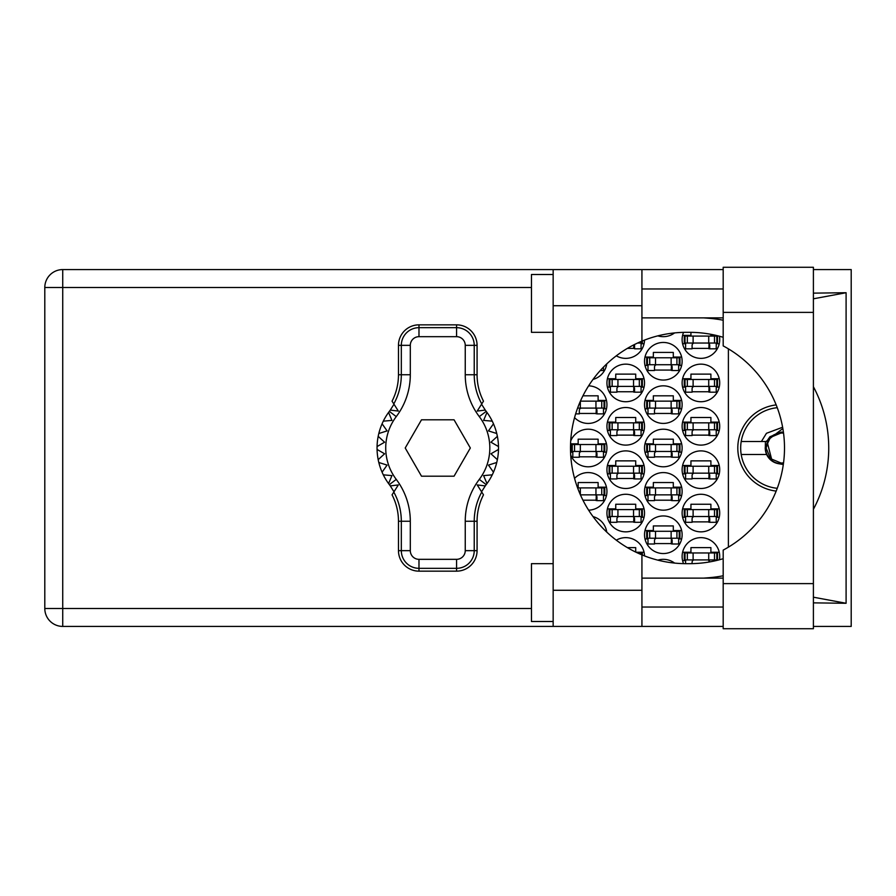 <?xml version="1.0" encoding="UTF-8"?>
<svg xmlns="http://www.w3.org/2000/svg" width="896" height="896" viewBox="0 0 896 896"><rect width="100%" height="100%" fill="white"/><g stroke="black" fill="none" stroke-linecap="round" stroke-linejoin="round"><path stroke-width="1.34" d="M776.16 404.914A43.378 43.378 0 0 0 776.16 491.086M719.421 559.776A18.794 18.794 0 0 0 700.918 537.645A18.794 18.794 0 0 0 683.558 563.64M682.125 513.061A18.794 18.794 0 0 0 700.918 531.854A18.794 18.794 0 0 0 719.712 513.061A18.794 18.794 0 0 0 700.918 494.267A18.794 18.794 0 0 0 682.125 513.061M606.939 513.061A18.794 18.794 0 0 0 625.733 531.854A18.794 18.794 0 0 0 644.526 513.061A18.794 18.794 0 0 0 625.733 494.267A18.794 18.794 0 0 0 606.939 513.061M682.125 469.683A18.794 18.794 0 0 0 700.918 488.488A18.794 18.794 0 0 0 719.712 469.683A18.794 18.794 0 0 0 700.918 450.89A18.794 18.794 0 0 0 682.125 469.683M606.939 469.683A18.794 18.794 0 0 0 625.733 488.488A18.794 18.794 0 0 0 644.526 469.683A18.794 18.794 0 0 0 625.733 450.89A18.794 18.794 0 0 0 606.939 469.683M682.125 426.317A18.794 18.794 0 0 0 700.918 445.11A18.794 18.794 0 0 0 719.712 426.317A18.794 18.794 0 0 0 700.918 407.512A18.794 18.794 0 0 0 682.125 426.317M606.939 426.317A18.794 18.794 0 0 0 625.733 445.11A18.794 18.794 0 0 0 644.526 426.317A18.794 18.794 0 0 0 625.733 407.512A18.794 18.794 0 0 0 606.939 426.317M682.125 382.939A18.794 18.794 0 0 0 700.918 401.733A18.794 18.794 0 0 0 719.712 382.939A18.794 18.794 0 0 0 700.918 364.146A18.794 18.794 0 0 0 682.125 382.939M606.939 382.939A18.794 18.794 0 0 0 625.733 401.733A18.794 18.794 0 0 0 644.526 382.939A18.794 18.794 0 0 0 625.733 364.146A18.794 18.794 0 0 0 606.939 382.939M683.558 332.36A18.794 18.794 0 0 0 700.918 358.355A18.794 18.794 0 0 0 719.421 336.224M616.302 355.824A18.794 18.794 0 0 0 644.526 340.088M644.526 534.755A18.794 18.794 0 0 0 663.331 553.549A18.794 18.794 0 0 0 682.125 534.755A18.794 18.794 0 0 0 663.331 515.95A18.794 18.794 0 0 0 644.526 534.755M644.526 491.378A18.794 18.794 0 0 0 663.331 510.171A18.794 18.794 0 0 0 682.125 491.378A18.794 18.794 0 0 0 663.331 472.584A18.794 18.794 0 0 0 644.526 491.378M588.627 510.16A18.794 18.794 0 0 0 595.146 473.928A18.794 18.794 0 0 0 574.56 478.374M644.526 448A18.794 18.794 0 0 0 663.331 466.794A18.794 18.794 0 0 0 682.125 448A18.794 18.794 0 0 0 663.331 429.206A18.794 18.794 0 0 0 644.526 448M570.718 455.045A18.794 18.794 0 0 0 606.939 448A18.794 18.794 0 0 0 570.718 440.955M644.526 404.622A18.794 18.794 0 0 0 663.331 423.416A18.794 18.794 0 0 0 682.125 404.622A18.794 18.794 0 0 0 663.331 385.829A18.794 18.794 0 0 0 644.526 404.622M574.56 417.626A18.794 18.794 0 0 0 606.939 404.622A18.794 18.794 0 0 0 588.627 385.84M644.526 361.245A18.794 18.794 0 0 0 663.331 380.05A18.794 18.794 0 0 0 682.125 361.245A18.794 18.794 0 0 0 663.331 342.451A18.794 18.794 0 0 0 644.526 361.245M606.749 363.91A18.794 18.794 0 0 1 593.051 379.4A18.794 18.794 0 0 0 606.469 365.445L605.158 365.445M657.843 335.854A18.794 18.794 0 0 0 674.598 332.909M606.749 532.09A18.794 18.794 0 0 0 593.051 516.6M644.526 555.912A18.794 18.794 0 0 0 616.302 540.176M674.598 563.091A18.794 18.794 0 0 0 657.843 560.146M682.595 552.25L690.939 552.25L690.939 547.613L710.898 547.613L710.898 552.25L719.242 552.25M685.597 560.627L682.595 560.627M627.39 547.613L635.712 547.613L635.712 552.082M636.048 552.25L644.056 552.25M682.595 508.872L690.939 508.872L690.939 504.246L710.898 504.246L710.898 508.872L719.242 508.872M719.242 517.261L716.24 517.261M685.597 517.261L682.595 517.261M607.41 508.872L615.754 508.872L615.754 504.246L635.712 504.246L635.712 508.872L644.056 508.872M644.056 517.261L641.066 517.261M610.411 517.261L607.41 517.261M682.595 465.494L690.939 465.494L690.939 460.869L710.898 460.869L710.898 465.494L719.242 465.494M719.242 473.883L716.24 473.883M685.597 473.883L682.595 473.883M607.41 465.494L615.754 465.494L615.754 460.869L635.712 460.869L635.712 465.494L644.056 465.494M644.056 473.883L641.066 473.883M610.411 473.883L607.41 473.883M682.595 422.117L690.939 422.117L690.939 417.491L710.898 417.491L710.898 422.117L719.242 422.117M719.242 430.506L716.24 430.506M685.597 430.506L682.595 430.506M607.41 422.117L615.754 422.117L615.754 417.491L635.712 417.491L635.712 422.117L644.056 422.117M644.056 430.506L641.066 430.506M610.411 430.506L607.41 430.506M682.595 378.739L690.939 378.739L690.939 374.114L710.898 374.114L710.898 378.739L719.242 378.739M719.242 387.128L716.24 387.128M685.597 387.128L682.595 387.128M607.41 378.739L615.754 378.739L615.754 374.114L635.712 374.114L635.712 378.739L644.056 378.739M644.056 387.128L641.066 387.128M610.411 387.128L607.41 387.128M682.595 335.373L690.939 335.373L690.939 332.338M710.898 334.298L710.898 335.373L715.982 335.373M719.242 343.75L716.24 343.75M685.597 343.75L682.595 343.75M644.056 343.75L641.066 343.75M645.008 530.555L653.352 530.555L653.352 525.93L673.299 525.93L673.299 530.555L681.643 530.555M681.643 538.944L678.653 538.944M647.998 538.944L645.008 538.944M605.158 530.555L606.469 530.555M645.008 487.178L653.352 487.178L653.352 482.552L673.299 482.552L673.299 487.178L681.643 487.178M681.643 495.566L678.653 495.566M647.998 495.566L645.008 495.566M577.338 487.178L578.166 487.178L578.166 482.552L598.114 482.552L598.114 487.178L606.469 487.178M606.469 495.566L603.467 495.566M645.008 443.811L653.352 443.811L653.352 439.186L673.299 439.186L673.299 443.811L681.643 443.811M681.643 452.189L678.653 452.189M647.998 452.189L645.008 452.189M570.584 443.811L578.166 443.811L578.166 439.186L598.114 439.186L598.114 443.811L606.469 443.811M606.469 452.189L603.467 452.189M572.813 452.189L570.584 452.189M645.008 400.434L653.352 400.434L653.352 395.808L673.299 395.808L673.299 400.434L681.643 400.434M681.643 408.822L678.653 408.822M647.998 408.822L645.008 408.822M582.949 395.808L598.114 395.808L598.114 400.434L606.469 400.434M606.469 408.822L603.467 408.822M645.008 357.056L653.352 357.056L653.352 352.43L673.299 352.43L673.299 357.056L681.643 357.056M681.643 365.445L678.653 365.445M647.998 365.445L645.008 365.445M728.392 348.846L728.392 547.154M672.146 370.07L654.506 370.07M596.96 413.448L579.32 413.448M672.146 413.448L654.506 413.448M596.96 456.814L579.32 456.814M672.146 456.814L654.506 456.814M596.96 500.192L582.949 500.192M672.146 500.192L654.506 500.192M672.146 543.57L654.506 543.57M634.558 348.387L627.39 348.387M709.733 348.387L692.093 348.387M634.558 391.754L616.918 391.754M709.733 391.754L692.093 391.754M634.558 435.131L616.918 435.131M709.733 435.131L692.093 435.131M634.558 478.509L616.918 478.509M709.733 478.509L692.093 478.509M634.558 521.886L616.918 521.886M709.733 521.886L692.093 521.886M685.014 343.034L717.539 343.034L717.539 336.09L684.286 336.09L684.286 343.034L685.014 343.034L685.014 336.09M716.822 343.034L716.822 336.09M716.24 343.034L716.24 348.813L709.733 348.813L709.733 345.341A2.318 2.318 0 0 0 707.426 343.034M685.597 343.034L685.597 348.813L692.093 348.813L692.093 345.341A2.318 2.318 0 0 1 694.411 343.034M709.05 343.034L708.87 348.746M709.43 343.403L709.173 348.387M723.184 583.621L723.184 550.099A115.662 115.662 0 0 0 723.184 345.901L723.184 267.277L813.4 267.277L813.4 628.723L723.184 628.723L723.184 583.621L813.4 583.621M553.157 621.499L531.462 621.499L531.462 563.662L553.157 563.662M553.157 332.338L531.462 332.338L531.462 274.501L553.157 274.501M723.184 288.96L641.928 288.96M723.184 317.878L641.928 317.878M723.184 578.122L641.928 578.122M723.184 607.04L641.928 607.04M553.157 626.416L553.157 590.274L641.928 590.274L641.928 626.416L62.731 626.416L62.731 608.485L531.462 608.485M723.184 269.584L641.928 269.584L641.928 305.726L553.157 305.726L553.157 590.274M553.157 305.726L553.157 269.584L641.928 269.584M641.928 305.726L641.928 341.13A115.662 115.662 0 0 0 641.928 554.87L641.928 590.274M813.4 602.862L846.093 603.277L846.093 292.723L813.4 293.138M813.4 269.584L851.2 269.584L851.2 626.416L813.4 626.416M723.184 626.416L641.928 626.416M531.462 287.515L62.731 287.515L62.731 608.485L44.8 608.485A17.931 17.931 0 0 0 62.731 626.416A17.931 17.931 0 0 1 44.8 608.485L44.8 287.515A17.931 17.931 0 0 1 62.731 269.584L553.157 269.584M723.184 558.701A115.662 115.662 0 0 1 689.651 563.662L686.168 563.662A115.662 115.662 0 0 1 641.928 554.87M703.73 578.122L708.826 577.718A130.122 130.122 0 0 0 723.184 575.781M813.4 509.286A130.122 130.122 0 0 0 813.4 386.714M723.184 320.219A130.122 130.122 0 0 0 708.826 318.282L703.73 317.878M641.928 341.13A115.662 115.662 0 0 1 686.168 332.338L689.651 332.338A115.662 115.662 0 0 1 723.184 337.299M846.093 603.277L813.4 597.195M710.976 578.122L708.826 577.718M708.826 318.282L710.976 317.878M813.4 298.805L846.093 292.723M603.467 367.136L603.467 370.507L600.309 370.507M647.427 364.717L679.952 364.717L679.952 357.784L646.699 357.784L646.699 364.717L647.427 364.717L647.427 357.784M679.235 364.717L679.235 357.784M678.653 364.717L678.653 370.507L672.146 370.507L672.146 367.035A2.318 2.318 0 0 0 669.827 364.717M647.998 364.717L647.998 370.507L654.506 370.507L654.506 367.035A2.318 2.318 0 0 1 656.824 364.717M671.451 364.717L671.283 370.44M671.843 365.086L671.574 370.07M577.606 408.094L604.766 408.094L604.766 401.15L580.418 401.15M604.05 408.094L604.05 401.15M603.467 408.094L603.467 413.874L596.96 413.874L596.96 410.413A2.318 2.318 0 0 0 594.653 408.094M581.638 408.094A2.318 2.318 0 0 0 579.32 410.413L579.32 413.874L575.646 413.874M596.277 408.094L596.098 413.806M596.658 408.464L596.4 413.448M647.427 408.094L679.952 408.094L679.952 401.15L646.699 401.15L646.699 408.094L647.427 408.094L647.427 401.15M679.235 408.094L679.235 401.15M678.653 408.094L678.653 413.874L672.146 413.874L672.146 410.413A2.318 2.318 0 0 0 669.827 408.094M647.998 408.094L647.998 413.874L654.506 413.874L654.506 410.413A2.318 2.318 0 0 1 656.824 408.094M671.451 408.094L671.283 413.806M671.843 408.464L671.574 413.448M572.242 451.472L604.766 451.472L604.766 444.528L571.514 444.528L571.514 451.472L572.242 451.472L572.242 444.528M604.05 451.472L604.05 444.528M603.467 451.472L603.467 457.251L596.96 457.251L596.96 453.779A2.318 2.318 0 0 0 594.653 451.472M572.813 451.472L572.813 457.251L579.32 457.251L579.32 453.779A2.318 2.318 0 0 1 581.638 451.472M596.277 451.472L596.098 457.184M596.658 451.842L596.4 456.814M647.427 451.472L679.952 451.472L679.952 444.528L646.699 444.528L646.699 451.472L647.427 451.472L647.427 444.528M679.235 451.472L679.235 444.528M678.653 451.472L678.653 457.251L672.146 457.251L672.146 453.779A2.318 2.318 0 0 0 669.827 451.472M647.998 451.472L647.998 457.251L654.506 457.251L654.506 453.779A2.318 2.318 0 0 1 656.824 451.472M671.451 451.472L671.283 457.184M671.843 451.842L671.574 456.814M580.418 494.85L604.766 494.85L604.766 487.906L577.606 487.906M604.05 494.85L604.05 487.906M603.467 494.85L603.467 500.629L596.96 500.629L596.96 497.157A2.318 2.318 0 0 0 594.653 494.85M580.541 495.118A2.318 2.318 0 0 1 581.638 494.85M596.277 494.85L596.098 500.562M596.658 495.208L596.4 500.192M647.427 494.85L679.952 494.85L679.952 487.906L646.699 487.906L646.699 494.85L647.427 494.85L647.427 487.906M679.235 494.85L679.235 487.906M678.653 494.85L678.653 500.629L672.146 500.629L672.146 497.157A2.318 2.318 0 0 0 669.827 494.85M647.998 494.85L647.998 500.629L654.506 500.629L654.506 497.157A2.318 2.318 0 0 1 656.824 494.85M671.451 494.85L671.283 500.562M671.843 495.208L671.574 500.192M647.427 538.216L679.952 538.216L679.952 531.283L646.699 531.283L646.699 538.216L647.427 538.216L647.427 531.283M679.235 538.216L679.235 531.283M678.653 538.216L678.653 544.006L672.146 544.006L672.146 540.534A2.318 2.318 0 0 0 669.827 538.216M647.998 538.216L647.998 544.006L654.506 544.006L654.506 540.534A2.318 2.318 0 0 1 656.824 538.216M671.451 538.216L671.283 543.939M671.843 538.586L671.574 543.57M637.582 343.034L642.365 343.034L642.365 340.95M641.637 343.034L641.637 341.253M641.066 343.034L641.066 348.813L634.558 348.813L634.558 345.341A2.318 2.318 0 0 0 634.413 344.557M633.797 344.87L633.696 348.387M634.222 344.658L633.987 348.387M609.829 386.411L642.365 386.411L642.365 379.467L609.112 379.467L609.112 386.411L609.829 386.411L609.829 379.467M641.637 386.411L641.637 379.467M641.066 386.411L641.066 392.19L634.558 392.19L634.558 388.718A2.318 2.318 0 0 0 632.24 386.411M610.411 386.411L610.411 392.19L616.918 392.19L616.918 388.718A2.318 2.318 0 0 1 619.226 386.411M633.864 386.411L633.685 392.123M634.245 386.781L633.987 391.754M685.014 386.411L717.539 386.411L717.539 379.467L684.286 379.467L684.286 386.411L685.014 386.411L685.014 379.467M716.822 386.411L716.822 379.467M716.24 386.411L716.24 392.19L709.733 392.19L709.733 388.718A2.318 2.318 0 0 0 707.426 386.411M685.597 386.411L685.597 392.19L692.093 392.19L692.093 388.718A2.318 2.318 0 0 1 694.411 386.411M709.05 386.411L708.87 392.123M709.43 386.781L709.173 391.754M609.829 429.778L642.365 429.778L642.365 422.845L609.112 422.845L609.112 429.778L609.829 429.778L609.829 422.845M641.637 429.778L641.637 422.845M641.066 429.778L641.066 435.568L634.558 435.568L634.558 432.096A2.318 2.318 0 0 0 632.24 429.778M610.411 429.778L610.411 435.568L616.918 435.568L616.918 432.096A2.318 2.318 0 0 1 619.226 429.778M633.864 429.778L633.685 435.501M634.245 430.147L633.987 435.131M685.014 429.778L717.539 429.778L717.539 422.845L684.286 422.845L684.286 429.778L685.014 429.778L685.014 422.845M716.822 429.778L716.822 422.845M716.24 429.778L716.24 435.568L709.733 435.568L709.733 432.096A2.318 2.318 0 0 0 707.426 429.778M685.597 429.778L685.597 435.568L692.093 435.568L692.093 432.096A2.318 2.318 0 0 1 694.411 429.778M709.05 429.778L708.87 435.501M709.43 430.147L709.173 435.131M609.829 473.155L642.365 473.155L642.365 466.222L609.112 466.222L609.112 473.155L609.829 473.155L609.829 466.222M641.637 473.155L641.637 466.222M641.066 473.155L641.066 478.946L634.558 478.946L634.558 475.474A2.318 2.318 0 0 0 632.24 473.155M610.411 473.155L610.411 478.946L616.918 478.946L616.918 475.474A2.318 2.318 0 0 1 619.226 473.155M633.864 473.155L633.685 478.878M634.245 473.525L633.987 478.509M685.014 473.155L717.539 473.155L717.539 466.222L684.286 466.222L684.286 473.155L685.014 473.155L685.014 466.222M716.822 473.155L716.822 466.222M716.24 473.155L716.24 478.946L709.733 478.946L709.733 475.474A2.318 2.318 0 0 0 707.426 473.155M685.597 473.155L685.597 478.946L692.093 478.946L692.093 475.474A2.318 2.318 0 0 1 694.411 473.155M709.05 473.155L708.87 478.878M709.43 473.525L709.173 478.509M609.829 516.533L642.365 516.533L642.365 509.589L609.112 509.589L609.112 516.533L609.829 516.533L609.829 509.589M641.637 516.533L641.637 509.589M641.066 516.533L641.066 522.312L634.558 522.312L634.558 518.851A2.318 2.318 0 0 0 632.24 516.533M610.411 516.533L610.411 522.312L616.918 522.312L616.918 518.851A2.318 2.318 0 0 1 619.226 516.533M633.864 516.533L633.685 522.245M634.245 516.902L633.987 521.886M685.014 516.533L717.539 516.533L717.539 509.589L684.286 509.589L684.286 516.533L685.014 516.533L685.014 509.589M716.822 516.533L716.822 509.589M716.24 516.533L716.24 522.312L709.733 522.312L709.733 518.851A2.318 2.318 0 0 0 707.426 516.533M685.597 516.533L685.597 522.312L692.093 522.312L692.093 518.851A2.318 2.318 0 0 1 694.411 516.533M709.05 516.533L708.87 522.245M709.43 516.902L709.173 521.886M641.637 554.747L641.637 552.966L637.582 552.966M641.637 552.966L642.365 552.966L642.365 555.05M685.014 559.91L717.539 559.91L717.539 552.966L684.286 552.966L684.286 559.91L685.014 559.91L685.014 552.966M716.822 559.91L716.822 552.966M716.24 559.91L716.24 560.571M707.426 559.91A2.318 2.318 0 0 1 709.722 561.915M685.597 559.91L685.597 563.662M694.411 559.91A2.318 2.318 0 0 0 692.093 562.218L692.093 563.64M709.016 560.549L708.96 562.038M709.419 561.053L709.397 561.971M393.994 491.781L390.286 485.912A60.726 60.726 0 0 0 389.346 484.624A60.726 60.726 0 0 1 388.573 483.582L391.955 475.608L388.573 483.582A60.726 60.726 0 0 1 383.298 474.835L391.955 475.608L383.298 474.835A60.726 60.726 0 0 1 382.088 472.203L387.083 465.102L382.088 472.203A60.726 60.726 0 0 1 378.806 462.482L387.083 465.102L378.806 462.482A60.726 60.726 0 0 1 377.07 449.445L384.597 453.79L377.07 449.445A60.726 60.726 0 0 1 377.07 446.555L384.597 442.21L378.179 436.341A60.726 60.726 0 0 1 378.806 433.518L387.083 430.898L382.088 423.797A60.726 60.726 0 0 1 383.298 421.165L391.955 420.392L388.573 412.418A60.726 60.726 0 0 1 389.346 411.376A60.726 60.726 0 0 0 390.286 410.088L398.339 411.074L392.056 401.162A57.568 57.568 0 0 0 398.474 374.741L401.318 374.741L401.318 345.341A17.662 17.662 0 0 1 418.981 327.678L456.568 327.678A17.662 17.662 0 0 1 474.23 345.341L474.23 374.741A60.413 60.413 0 0 0 481.746 403.917L483.493 401.162A57.568 57.568 0 0 1 477.075 374.741L477.075 345.341L465.248 345.341A8.68 8.68 0 0 0 456.568 336.672L418.981 336.672A8.68 8.68 0 0 0 410.301 345.341L410.301 374.741A69.395 69.395 0 0 1 396.256 416.606A52.046 52.046 0 0 0 396.256 479.394A69.395 69.395 0 0 1 410.301 521.259L410.301 550.659A8.68 8.68 0 0 0 418.981 559.328L456.568 559.328A8.68 8.68 0 0 0 465.248 550.659L465.248 521.259A69.395 69.395 0 0 1 479.293 479.394A52.046 52.046 0 0 0 479.293 416.606A69.395 69.395 0 0 1 465.248 374.741L465.248 345.341M410.301 345.341L398.474 345.341L398.474 374.741M398.474 345.341A20.507 20.507 0 0 1 418.981 324.845L418.981 336.672M456.568 336.672L456.568 324.845L418.981 324.845M456.568 324.845A20.507 20.507 0 0 1 477.075 345.341M481.746 403.917L477.221 411.074L485.274 410.088A60.726 60.726 0 0 0 486.214 411.376A60.726 60.726 0 0 1 498.49 449.445L490.963 453.79L497.37 459.659A60.726 60.726 0 0 1 496.754 462.482L488.466 465.102L493.472 472.203A60.726 60.726 0 0 1 492.251 474.835L483.594 475.608L486.987 483.582A60.726 60.726 0 0 1 486.214 484.624A60.726 60.726 0 0 0 485.274 485.912L481.555 491.781M492.251 421.165L483.594 420.392L486.987 412.418L483.594 420.392L492.251 421.165M498.49 446.555L490.963 442.21L497.37 436.341L490.963 442.21L498.49 446.555M496.754 433.518L488.466 430.898L493.472 423.797L488.466 430.898L496.754 433.518M384.597 453.79L378.179 459.659L384.597 453.79M485.274 485.912L477.221 484.926L483.493 494.838A57.568 57.568 0 0 0 477.075 521.259L474.23 521.259L474.23 550.659A17.662 17.662 0 0 1 456.568 568.322L418.981 568.322A17.662 17.662 0 0 1 401.318 550.659L401.318 521.259A60.413 60.413 0 0 0 393.803 492.083L392.056 494.838A57.568 57.568 0 0 1 398.474 521.259L398.474 550.659L410.301 550.659M465.248 550.659L477.075 550.659L477.075 521.259M477.075 550.659A20.507 20.507 0 0 1 456.568 571.155L456.568 559.328M418.981 559.328L418.981 571.155L456.568 571.155M418.981 571.155A20.507 20.507 0 0 1 398.474 550.659M498.49 449.445A60.726 60.726 0 0 1 497.37 459.659L490.963 453.79L498.49 449.445M496.754 462.482A60.726 60.726 0 0 1 493.472 472.203L488.466 465.102L496.754 462.482M492.251 474.835A60.726 60.726 0 0 1 486.987 483.582L483.594 475.608L492.251 474.835M378.179 436.341A60.726 60.726 0 0 0 377.07 446.555L384.597 442.21L378.179 436.341M382.088 423.797A60.726 60.726 0 0 0 378.806 433.518L387.083 430.898L382.088 423.797M388.573 412.418A60.726 60.726 0 0 0 383.298 421.165L391.955 420.392L388.573 412.418M390.286 410.088L393.994 404.219M485.274 410.088L481.555 404.219M470.333 448L454.059 419.81L421.501 419.81L405.216 448L421.501 476.19L454.059 476.19L470.333 448M393.803 403.917A60.413 60.413 0 0 0 401.318 374.741L410.301 374.741M481.746 492.083A60.413 60.413 0 0 0 474.23 521.259L465.248 521.259M390.286 485.912L398.339 484.926L393.803 492.083M741.205 441.493A40.488 40.488 0 0 0 741.205 454.507L766.651 454.507A15.904 15.904 0 0 1 765.296 449.042L769.91 436.755L781.166 432.096L783.406 432.253L781.166 432.096L769.91 436.755L766.651 441.493L741.205 441.493A40.488 40.488 0 0 1 777.246 407.702M777.246 488.298A40.488 40.488 0 0 1 741.205 454.507M782.835 428.512L766.058 441.493M783.406 463.747L778.12 463.613A15.904 15.904 0 0 1 766.651 454.507M761.41 441.493L766.461 433.294L782.611 427.258M778.12 463.613L783.294 464.542M765.419 441.493L765.296 449.042M765.162 448L765.654 449.803L766.192 446.298C768.118 437.304 773.674 432.88 782.869 433.037L783.507 433.014M783.451 463.445A15.613 15.613 0 0 1 765.654 449.803M783.53 462.874L781.166 463.064L770.515 458.651L766.102 448L769.373 438.626L768.242 440.25M767.245 442.243L771.781 459.794M766.214 446.186L770.515 437.349L781.166 432.936L782.824 433.037L781.166 432.936L770.515 437.349L766.214 446.186L770.515 437.349L781.166 432.936L783.53 433.126M708.725 343.034L708.725 336.09M714.504 343.034L714.504 336.09M693.112 343.034L693.112 336.09M687.333 343.034L687.333 336.09M44.8 287.515L62.731 287.515L62.731 269.584M723.184 312.379L813.4 312.379M671.138 364.717L671.138 357.784M676.917 364.717L676.917 357.784M655.514 364.717L655.514 357.784M649.734 364.717L649.734 357.784M595.952 408.094L595.952 401.15M601.731 408.094L601.731 401.15M580.339 408.094L580.339 401.33M671.138 408.094L671.138 401.15M676.917 408.094L676.917 401.15M655.514 408.094L655.514 401.15M649.734 408.094L649.734 401.15M595.952 451.472L595.952 444.528M601.731 451.472L601.731 444.528M580.339 451.472L580.339 444.528M574.56 451.472L574.56 444.528M671.138 451.472L671.138 444.528M676.917 451.472L676.917 444.528M655.514 451.472L655.514 444.528M649.734 451.472L649.734 444.528M595.952 494.85L595.952 487.906M601.731 494.85L601.731 487.906M580.339 494.67L580.339 487.906M671.138 494.85L671.138 487.906M676.917 494.85L676.917 487.906M655.514 494.85L655.514 487.906M649.734 494.85L649.734 487.906M671.138 538.216L671.138 531.283M676.917 538.216L676.917 531.283M655.514 538.216L655.514 531.283M649.734 538.216L649.734 531.283M639.318 343.034L639.318 342.25M633.539 386.411L633.539 379.467M639.318 386.411L639.318 379.467M617.926 386.411L617.926 379.467M612.147 386.411L612.147 379.467M708.725 386.411L708.725 379.467M714.504 386.411L714.504 379.467M693.112 386.411L693.112 379.467M687.333 386.411L687.333 379.467M633.539 429.778L633.539 422.845M639.318 429.778L639.318 422.845M617.926 429.778L617.926 422.845M612.147 429.778L612.147 422.845M708.725 429.778L708.725 422.845M714.504 429.778L714.504 422.845M693.112 429.778L693.112 422.845M687.333 429.778L687.333 422.845M633.539 473.155L633.539 466.222M639.318 473.155L639.318 466.222M617.926 473.155L617.926 466.222M612.147 473.155L612.147 466.222M708.725 473.155L708.725 466.222M714.504 473.155L714.504 466.222M693.112 473.155L693.112 466.222M687.333 473.155L687.333 466.222M633.539 516.533L633.539 509.589M639.318 516.533L639.318 509.589M617.926 516.533L617.926 509.589M612.147 516.533L612.147 509.589M708.725 516.533L708.725 509.589M714.504 516.533L714.504 509.589M693.112 516.533L693.112 509.589M687.333 516.533L687.333 509.589M639.318 553.75L639.318 552.966M708.725 559.91L708.725 552.966M714.504 559.91L714.504 552.966M693.112 559.91L693.112 552.966M687.333 559.91L687.333 552.966M465.248 374.741L477.075 374.741M486.214 411.376L479.293 416.606M486.214 484.624L479.293 479.394M396.256 479.394L389.346 484.624M396.256 416.606L389.346 411.376M410.301 521.259L398.474 521.259"/></g></svg>
